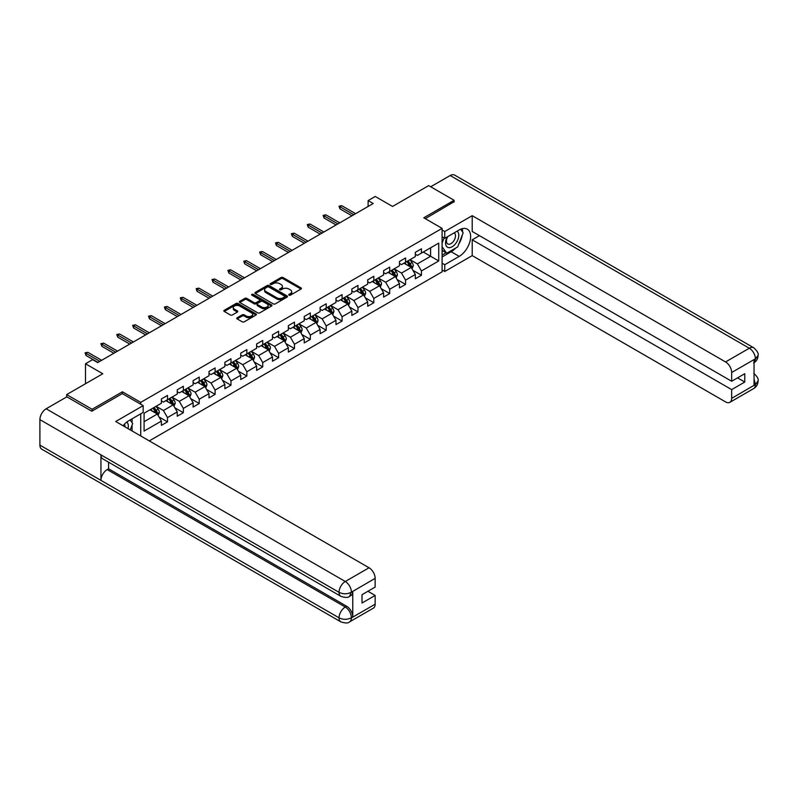 <?xml version="1.0" encoding="UTF-8"?>
<svg xmlns="http://www.w3.org/2000/svg" width="798" height="798" viewBox="0 0 798 798"><rect width="100%" height="100%" fill="white"/><g stroke="black" fill="none" stroke-linecap="round" stroke-linejoin="round"><path stroke-width="1.2" d="M288.996 295.17A0.988 0.569 0 0 0 290.402 295.17L301.006 289.046A1.416 0.818 0 0 0 301.425 288.467A1.416 0.818 0 0 0 301.006 287.888L283.031 277.514A1.416 0.818 0 0 0 281.036 277.514L270.422 283.639A0.988 0.569 0 0 0 271.819 284.447L273.195 283.649A4.519 2.613 0 0 1 279.589 283.649L281.086 284.517A4.519 2.613 0 0 1 282.412 286.362A4.519 2.613 0 0 1 281.086 288.208L279.709 289.006A0.988 0.569 0 0 0 281.105 289.804L282.482 289.016A4.519 2.613 0 0 1 288.876 289.016L290.372 289.883A4.519 2.613 0 0 1 291.699 291.729A4.519 2.613 0 0 1 290.372 293.574L288.996 294.362A0.988 0.569 0 0 0 288.996 295.17L288.996 294.362M237.196 317.754A1.416 0.818 0 0 0 236.777 318.332A1.416 0.818 0 0 0 237.196 318.911L242.233 321.823A1.416 0.818 0 0 0 244.238 321.823L256.018 315.02A1.416 0.818 0 0 0 256.427 314.442A1.416 0.818 0 0 0 256.018 313.863L238.043 303.489A1.416 0.818 0 0 0 236.048 303.489L224.258 310.292A1.416 0.818 0 0 0 223.849 310.871A1.416 0.818 0 0 0 224.258 311.449L230.353 314.961A1.416 0.818 0 0 0 232.348 314.961L237.395 312.048A1.416 0.818 0 0 0 237.804 311.469A1.416 0.818 0 0 0 237.395 310.901L234.373 309.155A3.781 2.185 0 0 1 233.265 307.609A3.781 2.185 0 0 1 235.6 305.594A3.781 2.185 0 0 1 239.709 306.073L251.55 312.896A3.781 2.185 0 0 1 252.657 314.442A3.781 2.185 0 0 1 250.323 316.457A3.781 2.185 0 0 1 246.203 315.988L244.238 314.851A1.416 0.818 0 0 0 242.233 314.851L237.196 317.754L237.196 318.911L242.233 316.018L242.233 314.851M454.102 202.044L454.102 200.288L428.666 185.605L392.546 206.453L375.25 196.468L368.127 200.577L373.215 203.52L97.695 362.591L92.608 359.649L85.486 363.768L85.486 383.738M122.413 393.663L122.413 391.788L92.099 409.284L66.663 394.601L102.782 373.753L85.486 363.768M122.413 391.788L140.727 402.362L442.092 228.368L442.092 271.839L149.276 440.895M454.102 200.288L423.778 217.794L442.092 228.368M273.295 303.888A1.416 0.818 0 0 0 275.29 303.888L287.081 297.085A1.416 0.818 0 0 0 287.489 296.507A1.416 0.818 0 0 0 287.081 295.938L269.096 285.554A1.416 0.818 0 0 0 267.101 285.554L255.32 292.357A1.416 0.818 0 0 0 254.901 292.936A1.416 0.818 0 0 0 255.32 293.514L273.295 303.888M252.268 295.38A0.988 0.569 0 0 1 253.275 295.519L253.275 294.352L271.549 304.896A1.416 0.818 0 0 1 271.958 305.474A1.416 0.818 0 0 1 271.549 306.053L259.759 312.856A1.416 0.818 0 0 1 257.764 312.856L239.789 302.482L244.836 299.589L244.836 298.412L239.789 301.325A1.416 0.818 0 0 0 239.38 301.903A1.416 0.818 0 0 0 239.789 302.482L239.789 301.325M244.836 299.589A1.416 0.818 0 0 1 246.831 299.589L246.831 298.412A1.416 0.818 0 0 0 244.836 298.412M246.831 298.412L254.123 302.622A1.416 0.818 0 0 0 256.118 302.622L259.46 300.696A1.416 0.818 0 0 0 259.879 300.118A1.416 0.818 0 0 0 259.46 299.539L251.869 295.16A0.988 0.569 0 0 1 253.275 294.352M66.663 396.955L66.663 394.601M92.099 409.284L92.099 411.05M140.727 435.957L140.727 413.813M140.727 404.237L140.727 402.362M158.992 416.955L167.49 421.863L167.49 417.573L177.256 411.928L177.256 416.217L183.36 412.696L183.36 408.406L193.126 402.771L193.126 407.06L199.231 403.529L199.231 399.239L208.996 393.604L208.996 397.893L215.101 394.372L215.101 390.082L224.876 384.437L224.876 388.726L230.981 385.205L230.981 380.915L240.747 375.279L240.747 379.569L246.851 376.038L246.851 371.748L256.617 366.112L256.617 370.402L262.722 366.881L262.722 362.591L272.487 356.945L272.487 361.235L278.592 357.713L278.592 353.424L288.357 347.788L288.357 352.078L294.462 348.546L294.462 344.257L304.228 338.621L304.228 342.911L310.332 339.389L310.332 335.1L320.108 329.454L320.108 333.744L326.212 330.222L326.212 325.933L335.978 320.297L335.978 324.587L342.083 321.055L342.083 316.766L351.848 311.13L351.848 315.419L357.953 311.898L357.953 307.609L367.718 301.963L367.718 306.252L373.823 302.731L373.823 298.442L383.589 292.806L383.589 297.095L389.693 293.564L389.693 289.275L399.469 283.639L399.469 287.928L405.574 284.407L405.574 280.118L415.339 274.472L415.339 278.761L421.444 275.24L421.444 270.951L438.74 260.966L438.74 243.111L430.601 247.809L430.601 256.268L438.74 260.966M167.49 421.863L161.386 425.384L161.386 421.095L144.089 431.08L144.089 413.224L161.386 403.239L161.386 398.95L167.49 395.429L167.49 399.718L177.256 394.072L177.256 389.783L183.36 386.262L183.36 390.551L193.126 384.915L193.126 380.626L199.231 377.095L199.231 381.384L208.996 375.748L208.996 371.459L215.101 367.938L215.101 372.227L224.876 366.581L224.876 362.292L230.981 358.771L230.981 363.06L240.747 357.424L240.747 353.135L246.851 349.604L246.851 353.893L256.617 348.257L256.617 343.968L262.722 340.447L262.722 344.736L272.487 339.09L272.487 334.801L278.592 331.28L278.592 335.569L288.357 329.933L288.357 325.644L294.462 322.113L294.462 326.402L304.228 320.766L304.228 316.477L310.332 312.956L310.332 317.245L320.108 311.599L320.108 307.31L326.212 303.789L326.212 308.078L335.978 302.442L335.978 298.153L342.083 294.622L342.083 298.911L351.848 293.275L351.848 288.986L357.953 285.465L357.953 289.754L367.718 284.108L367.718 279.819L373.823 276.298L373.823 280.587L383.589 274.951L383.589 270.662L389.693 267.131L389.693 271.42L399.469 265.784L399.469 261.495L405.574 257.973L405.574 262.263L415.339 256.617L415.339 252.328L421.444 248.806L421.444 253.096L438.74 243.111M165.864 400.656L173.186 404.885L163.42 410.521L156.089 406.292M161.386 400.885L163.42 402.062L167.49 399.718M163.42 410.521L167.49 417.573M173.186 404.885L177.256 411.928M181.735 391.489L189.056 395.718L179.291 401.354L171.969 397.125M177.256 391.728L179.291 392.895L183.36 390.551M179.291 401.354L183.36 408.406M189.056 395.718L193.126 402.771M197.605 382.322L204.926 386.551L195.161 392.197L187.839 387.968M193.126 382.561L195.161 383.738L199.231 381.384M195.161 392.197L199.231 399.239M204.926 386.551L208.996 393.604M213.475 373.165L220.807 377.394L211.031 383.03L203.709 378.801M208.996 373.394L211.031 374.571L215.101 372.227M211.031 383.03L215.101 390.082M220.807 377.394L224.876 384.437M229.345 363.998L236.677 368.227L226.911 373.863L219.58 369.634M224.876 364.237L226.911 365.404L230.981 363.06M226.911 373.863L230.981 380.915M236.677 368.227L240.747 375.279M245.225 354.831L252.547 359.06L242.782 364.706L235.45 360.477M240.747 355.07L242.782 356.247L246.851 353.893M242.782 364.706L246.851 371.748M252.547 359.06L256.617 366.112M261.096 345.674L268.417 349.903L258.652 355.539L251.32 351.31M256.617 345.903L258.652 347.08L262.722 344.736M258.652 355.539L262.722 362.591M268.417 349.903L272.487 356.945M276.966 336.507L284.288 340.736L274.522 346.372L267.2 342.143M272.487 336.746L274.522 337.913L278.592 335.569M274.522 346.372L278.592 353.424M284.288 340.736L288.357 347.788M292.836 327.34L300.158 331.569L290.392 337.215L283.071 332.985M288.357 327.579L290.392 328.756L294.462 326.402M290.392 337.215L294.462 344.257M300.158 331.569L304.228 338.621M308.706 318.183L316.038 322.412L306.262 328.048L298.941 323.818M304.228 318.412L306.262 319.589L310.332 317.245M306.262 328.048L310.332 335.1M316.038 322.412L320.108 329.454M324.577 309.016L331.908 313.245L322.143 318.881L314.811 314.651M320.108 309.255L322.143 310.422L326.212 308.078M322.143 318.881L326.212 325.933M331.908 313.245L335.978 320.297M340.457 299.849L347.778 304.078L338.013 309.724L330.681 305.494M335.978 300.088L338.013 301.265L342.083 298.911M338.013 309.724L342.083 316.766M347.778 304.078L351.848 311.13M356.327 290.691L363.649 294.921L353.883 300.557L346.561 296.327M351.848 290.921L353.883 292.098L357.953 289.754M353.883 300.557L357.953 307.609M363.649 294.921L367.718 301.963M372.197 281.524L379.519 285.754L369.753 291.39L362.432 287.16M367.718 281.764L369.753 282.931L373.823 280.587M369.753 291.39L373.823 298.442M379.519 285.754L383.589 292.806M388.067 272.357L395.399 276.587L385.624 282.233L378.302 278.003M383.589 272.597L385.624 273.774L389.693 271.42M385.624 282.233L389.693 289.275M395.399 276.587L399.469 283.639M403.938 263.2L411.269 267.43L401.504 273.066L394.172 268.836M399.469 263.43L401.504 264.607L405.574 262.263M401.504 273.066L405.574 280.118M411.269 267.43L415.339 274.472M423.269 252.038L430.601 256.268L417.374 263.899L410.042 259.669M415.339 254.273L417.374 255.44L421.444 253.096M417.374 263.899L421.444 270.951M368.127 200.577L368.127 206.453M144.089 421.683L157.316 414.042L149.984 409.813M157.316 414.042L161.386 421.095M412.945 270.332L421.444 275.24M397.075 279.5L405.574 284.407M381.205 288.667L389.693 293.564M365.334 297.824L373.823 302.731M349.454 306.991L357.953 311.898M333.584 316.158L342.083 321.055M317.714 325.315L326.212 330.222M301.844 334.482L310.332 339.389M285.973 343.649L294.462 348.546M270.093 352.806L278.592 357.713M254.223 361.973L262.722 366.881M238.353 371.14L246.851 376.038M222.482 380.297L230.981 385.205M206.612 389.464L215.101 394.372M190.732 398.631L199.231 403.529M174.862 407.788L183.36 412.696M289.395 295.31L290.372 294.741A4.519 2.613 0 0 0 291.699 292.896L291.699 291.729M282.412 286.362L282.412 287.539A4.519 2.613 0 0 1 281.086 289.385L280.108 289.943M300.986 289.056L283.031 278.692A1.416 0.818 0 0 0 281.036 278.692L270.821 284.587M287.081 295.938L287.081 297.085L269.096 286.731A1.416 0.818 0 0 0 267.101 286.731L255.34 293.524M284.577 296.916A0.988 0.569 0 0 0 284.577 296.108L268.796 287.001A0.988 0.569 0 0 0 267.4 287.001L265.953 287.829A4.519 2.613 0 0 0 264.627 289.674A4.519 2.613 0 0 0 265.953 291.519L276.736 297.754A4.519 2.613 0 0 0 283.13 297.754L284.577 296.916L284.577 298.093A0.988 0.569 0 0 0 284.866 297.684L284.866 296.507M264.627 289.674L264.627 290.851A4.519 2.613 0 0 0 265.953 292.696L265.953 291.519M284.577 298.093L283.13 298.921A4.519 2.613 0 0 1 276.736 298.921L265.953 292.696M246.831 299.589L254.123 303.799A1.416 0.818 0 0 0 256.118 303.799L259.46 301.863A1.416 0.818 0 0 0 259.879 301.285L259.879 300.118M253.275 295.519L271.529 306.063M261.684 306.991A3.781 2.185 0 0 0 265.804 307.459A3.781 2.185 0 0 0 268.138 305.444A3.781 2.185 0 0 0 267.031 303.908L262.861 301.494A1.416 0.818 0 0 0 260.856 301.494L257.515 303.43A1.416 0.818 0 0 0 257.106 304.008A1.416 0.818 0 0 0 257.515 304.587L261.684 306.991L261.684 308.168A3.781 2.185 0 0 0 265.804 308.636A3.781 2.185 0 0 0 268.138 306.622L268.138 305.444M257.106 304.008L257.106 305.185A1.416 0.818 0 0 0 257.515 305.754L257.515 304.587M261.684 308.168L257.515 305.754M252.657 314.442L252.657 315.619A3.781 2.185 0 0 1 250.323 317.634A3.781 2.185 0 0 1 246.203 317.165L244.238 316.018A1.416 0.818 0 0 0 242.233 316.018M233.265 307.609L233.265 308.786A3.781 2.185 0 0 0 234.373 310.332L234.373 309.155M237.375 312.058L234.373 310.332M256.018 313.863L256.018 315.02L238.043 304.666A1.416 0.818 0 0 0 236.048 304.666L224.278 311.459M412.067 268.816L413.284 265.774A3.81 2.204 -120 0 0 412.067 262.522L409.963 259.719M406.302 264.567L404.875 262.662M406.81 261.545L408.915 264.347A3.81 2.204 60 0 1 410.002 266.642L411.219 265.934A3.81 2.204 -120 0 0 410.132 263.639L408.027 260.836M407.08 261.385L409.404 264.497A1.945 1.117 60 0 1 409.763 265.086L411.219 265.934M353.783 214.732L339.928 206.732L339.928 208.847L339.01 206.203L339.928 206.732L341.753 205.675L355.609 213.674M339.928 208.847L351.948 215.789M339.01 206.203L341.753 205.675M447.259 236.836A9.357 5.396 120 0 0 448.865 247.639A9.357 5.396 120 0 0 457.314 240.956A9.357 5.396 120 0 0 457.084 231.171M447.788 236.537A6.404 3.701 120 0 0 447.768 243.969A6.404 3.701 120 0 0 448.705 244.258A6.404 3.701 120 0 0 454.561 239.53A6.404 3.701 120 0 0 454.162 232.876A6.404 3.701 120 0 0 454.142 232.866M460.655 229.216L463.149 232.777L457.663 246.931L446.681 253.265L442.092 250.193M446.681 253.265L442.092 246.752M442.092 243.101L444.107 237.924M127.999 428.606A9.357 5.396 120 0 0 126.762 422.072M125.017 426.89A6.404 3.701 120 0 0 124.358 424.257M130.134 419.928L132.687 423.568L130.234 429.893M455.638 248.098A16.189 9.347 120 0 1 451.149 251.739L459.189 256.387A16.189 9.347 120 0 0 469.763 242.123A16.189 9.347 120 0 0 467.279 229.146A16.189 9.347 120 0 0 459.189 229.954L444.745 238.293L444.745 231.54L472.216 215.679L725.562 361.943L749.312 348.227L450.182 175.53L430.701 186.772M459.189 256.387L444.745 264.727L444.745 271.48L472.216 255.619L472.216 239.819L731.666 389.614L731.666 398.362L755.566 384.437L754.05 385.145L754.05 359.888L755.417 358.801L731.666 372.516A8.628 4.988 -120 0 0 725.562 361.943M479.438 235.649L472.216 239.819M737.561 377.863L744.783 382.033L744.783 373.693L731.666 381.264L472.216 231.48L472.216 215.679M442.092 236.767L444.745 238.293M442.092 230.014L444.745 231.54M442.092 269.953L444.745 271.48M442.092 263.2L444.745 264.727M472.216 255.619L725.562 401.893A8.628 4.988 -120 0 0 729.871 402.312A8.628 4.988 -120 0 0 731.666 398.362M450.182 175.53A8.848 5.107 -60 0 1 454.611 175.091L753.741 347.788A8.848 5.107 -60 0 0 749.312 348.227A8.628 4.988 60 0 1 755.417 358.801M731.666 381.264L731.666 372.516M744.783 382.033L731.666 389.614M454.102 201.695L425.304 218.672M458.85 243.859A16.189 9.347 120 0 0 462.331 234.881M462.601 231.979A16.189 9.347 120 0 0 462.192 228.677M451.149 251.739L442.092 256.976M442.092 255.091L445.962 252.856M442.092 251.57L442.91 251.101M754.05 379.11L755.417 384.357M753.741 373.344C757.212 376.466 758.669 378.96 758.1 380.826L755.576 384.437M753.741 347.788C757.212 350.881 758.659 353.404 758.1 355.339L755.576 358.891M340.866 596.315A8.848 5.107 -60 0 1 339.03 592.325C343.1 594.281 347.17 594.271 351.23 592.276L349.604 596.305C348.157 597.782 345.245 597.782 340.866 596.315L102.782 458.86A8.848 5.107 -60 0 1 100.947 454.87L39.9 419.628A8.848 5.107 -60 0 1 46.154 408.785L66.862 396.835L91.79 411.229L122.313 393.604L143.171 405.643L143.171 412.406L128.727 420.746A16.189 9.347 120 0 0 123.052 425.753M143.171 405.643L115.7 421.504L369.045 567.777A8.628 4.988 60 0 1 375.15 578.351L375.15 587.099L362.023 594.68L362.023 603.019L375.15 595.438L375.15 604.196A8.628 4.988 60 0 1 373.364 608.146L349.604 621.861A8.628 4.988 -120 0 0 351.389 617.911L375.15 604.196M131.73 430.76L135.131 432.725M132.079 430.551L132.079 425.125M132.079 422.701L132.079 418.8M349.604 621.861C348.227 623.328 345.315 623.328 340.866 621.871L41.735 449.174A8.848 5.107 -60 0 1 39.9 445.124L100.947 480.366A8.848 5.107 -60 0 1 107.201 469.583L345.285 607.039L346.661 606.251A8.628 4.988 60 0 1 352.766 616.824L352.766 591.567A8.628 4.988 60 0 1 350.98 595.517L349.604 596.305M39.9 419.628L39.9 445.124M46.154 408.785L345.285 581.493A8.848 5.107 -60 0 0 339.03 592.325L100.947 454.87L100.947 480.366L339.03 617.822C343.09 619.787 347.16 619.787 351.24 617.822L351.389 617.911M375.15 595.438L367.928 591.268M108.578 462.212L108.578 468.795L346.661 606.251M108.578 468.795L107.201 469.583M396.197 277.983L397.414 274.931A3.81 2.204 -120 0 0 396.197 271.689L394.092 268.886M390.431 273.724L389.005 271.819M390.94 270.702L393.035 273.505A3.81 2.204 60 0 1 394.132 275.799L395.349 275.101A3.81 2.204 -120 0 0 394.262 272.806L392.157 270.003M391.2 270.552L393.534 273.664A1.945 1.117 60 0 1 393.883 274.253L395.349 275.101M380.327 287.15L381.534 284.098A3.81 2.204 -120 0 0 380.317 280.856L378.222 278.053M374.561 282.891L373.135 280.986M375.07 279.869L377.165 282.672A3.81 2.204 60 0 1 378.262 284.966L379.479 284.258A3.81 2.204 -120 0 0 378.392 281.963L376.287 279.16M375.329 279.719L377.663 282.821A1.945 1.117 60 0 1 378.013 283.42L379.479 284.258M337.913 223.899L324.048 215.899L324.048 218.014L323.14 215.37L324.048 215.899L325.883 214.842L339.739 222.842M324.048 218.014L336.078 224.956M323.14 215.37L325.883 214.842M322.033 233.066L308.178 225.066L308.178 227.181L307.26 224.537L308.178 225.066L310.013 224.009L323.868 232.009M308.178 227.181L320.207 234.123M307.26 224.537L310.013 224.009M364.457 296.307L365.664 293.265A3.81 2.204 -120 0 0 364.447 290.013L362.352 287.21M358.691 292.058L357.265 290.153M359.19 289.036L361.295 291.839A3.81 2.204 60 0 1 362.382 294.133L363.609 293.425A3.81 2.204 -120 0 0 362.511 291.13L360.417 288.327M359.459 288.876L361.793 291.988A1.945 1.117 60 0 1 362.142 292.577L363.609 293.425M348.586 305.474L349.793 302.422A3.81 2.204 -120 0 0 348.576 299.18L346.472 296.377M342.811 301.215L341.384 299.31M343.32 298.193L345.424 300.996A3.81 2.204 60 0 1 346.512 303.29L347.738 302.592A3.81 2.204 -120 0 0 346.641 300.297L344.546 297.494M343.589 298.043L345.913 301.155A1.945 1.117 60 0 1 346.272 301.744L347.738 302.592M332.706 314.641L333.923 311.589A3.81 2.204 -120 0 0 332.706 308.347L330.601 305.544M326.941 310.382L325.514 308.477M327.449 307.36L329.554 310.163A3.81 2.204 60 0 1 330.641 312.457L331.858 311.749A3.81 2.204 -120 0 0 330.771 309.454L328.666 306.651M327.719 307.21L330.043 310.312A1.945 1.117 60 0 1 330.402 310.911L331.858 311.749M306.163 242.223L292.307 234.223L292.307 236.338L291.39 233.694L292.307 234.223L294.143 233.166L307.998 241.166M292.307 236.338L304.337 243.28M291.39 233.694L294.143 233.166M290.292 251.39L276.437 243.39L276.437 245.505L275.519 242.861L276.437 243.39L278.263 242.333L292.128 250.333M276.437 245.505L288.457 252.447M275.519 242.861L278.263 242.333M274.422 260.557L260.567 252.557L260.567 254.672L259.649 252.028L260.567 252.557L262.392 251.5L276.248 259.5M260.567 254.672L272.587 261.614M259.649 252.028L262.392 251.5M316.836 323.798L318.053 320.756A3.81 2.204 -120 0 0 316.836 317.504L314.731 314.701M311.07 319.549L309.644 317.644M311.579 316.527L313.674 319.33A3.81 2.204 60 0 1 314.771 321.624L315.988 320.916A3.81 2.204 -120 0 0 314.901 318.621L312.796 315.818M311.848 316.367L314.173 319.479A1.945 1.117 60 0 1 314.522 320.068L315.988 320.916M258.552 269.714L244.687 261.714L244.687 263.829L243.779 261.185L244.687 261.714L246.522 260.657L260.377 268.657M244.687 263.829L256.717 270.771M243.779 261.185L246.522 260.657M300.966 332.966L302.173 329.913A3.81 2.204 -120 0 0 300.956 326.671L298.861 323.868M295.2 328.706L293.774 326.801M295.709 325.684L297.804 328.487A3.81 2.204 60 0 1 298.901 330.781L300.118 330.083A3.81 2.204 -120 0 0 299.031 327.788L296.926 324.986M295.968 325.534L298.302 328.646A1.945 1.117 60 0 1 298.651 329.235L300.118 330.083M242.682 278.881L228.817 270.881L228.817 272.996L227.899 270.352L228.817 270.881L230.652 269.824L244.507 277.824M228.817 272.996L240.846 279.938M227.899 270.352L230.652 269.824M285.095 342.133L286.302 339.08A3.81 2.204 -120 0 0 285.086 335.838L282.991 333.035M279.33 337.873L277.904 335.968M279.839 334.851L281.933 337.654A3.81 2.204 60 0 1 283.021 339.948L284.248 339.24A3.81 2.204 -120 0 0 283.15 336.946L281.056 334.143M280.098 334.701L282.432 337.803A1.945 1.117 60 0 1 282.781 338.402L284.248 339.24M226.802 288.048L212.946 280.048L212.946 282.163L212.029 279.519L212.946 280.048L214.782 278.991L228.637 286.991M212.946 282.163L224.976 289.105M212.029 279.519L214.782 278.991M269.225 351.29L270.432 348.247A3.81 2.204 -120 0 0 269.215 344.995L267.121 342.192M263.46 347.04L262.033 345.135M263.958 344.018L266.063 346.821A3.81 2.204 60 0 1 267.15 349.115L268.377 348.407A3.81 2.204 -120 0 0 267.28 346.113L265.185 343.31M264.228 343.858L266.552 346.97A1.945 1.117 60 0 1 266.911 347.559L268.377 348.407M210.931 297.205L197.076 289.205L197.076 291.32L196.158 288.676L197.076 289.205L198.902 288.148L212.767 296.148M197.076 291.32L209.106 298.262M196.158 288.676L198.902 288.148M253.345 360.457L254.562 357.404A3.81 2.204 -120 0 0 253.345 354.162L251.24 351.359M247.579 356.197L246.153 354.292M248.088 353.175L250.193 355.978A3.81 2.204 60 0 1 251.28 358.272L252.497 357.574A3.81 2.204 -120 0 0 251.41 355.28L249.315 352.477M248.358 353.025L250.682 356.137A1.945 1.117 60 0 1 251.041 356.726L252.497 357.574M195.061 306.372L181.206 298.372L181.206 300.487L180.288 297.844L181.206 298.372L183.031 297.315L196.897 305.315M181.206 300.487L193.226 307.43M180.288 297.844L183.031 297.315M237.475 369.624L238.692 366.571A3.81 2.204 -120 0 0 237.475 363.329L235.37 360.526M231.709 365.364L230.283 363.459M232.218 362.342L234.313 365.145A3.81 2.204 60 0 1 235.41 367.439L236.627 366.731A3.81 2.204 -120 0 0 235.54 364.437L233.435 361.634M232.487 362.192L234.812 365.294A1.945 1.117 60 0 1 235.161 365.893L236.627 366.731M179.191 315.539L165.336 307.539L165.336 309.654L164.418 307.011L165.336 307.539L167.161 306.482L181.016 314.482M165.336 309.654L177.356 316.597M164.418 307.011L167.161 306.482M221.605 378.781L222.812 375.738A3.81 2.204 -120 0 0 221.595 372.486L219.5 369.683M215.839 374.531L214.413 372.626M216.348 371.509L218.443 374.312A3.81 2.204 60 0 1 219.54 376.606L220.757 375.898A3.81 2.204 -120 0 0 219.669 373.604L217.565 370.801M216.607 371.349L218.941 374.462A1.945 1.117 60 0 1 219.29 375.05L220.757 375.898M163.321 324.696L149.455 316.696L149.455 318.811L148.548 316.168L149.455 316.696L151.291 315.639L165.146 323.639M149.455 318.811L161.485 325.754M148.548 316.168L151.291 315.639M205.734 387.948L206.941 384.895A3.81 2.204 -120 0 0 205.724 381.653L203.63 378.851M199.969 383.688L198.542 381.783M200.478 380.666L202.572 383.469A3.81 2.204 60 0 1 203.66 385.763L204.887 385.065A3.81 2.204 -120 0 0 203.789 382.771L201.695 379.968M200.737 380.516L203.071 383.629A1.945 1.117 60 0 1 203.42 384.217L204.887 385.065M147.44 333.863L133.585 325.863L133.585 327.978L132.668 325.335L133.585 325.863L135.421 324.806L149.276 332.806M133.585 327.978L145.615 334.921M132.668 325.335L135.421 324.806M189.864 397.115L191.071 394.062A3.81 2.204 -120 0 0 189.854 390.821L187.759 388.018M184.099 392.855L182.672 390.95M184.597 389.833L186.702 392.636A3.81 2.204 60 0 1 187.789 394.93L189.016 394.222A3.81 2.204 -120 0 0 187.919 391.928L185.824 389.125M184.867 389.683L187.201 392.786A1.945 1.117 60 0 1 187.55 393.384L189.016 394.222M131.57 343.03L117.715 335.03L117.715 337.145L116.797 334.502L117.715 335.03L119.55 333.973L133.406 341.973M117.715 337.145L129.745 344.088M116.797 334.502L119.55 333.973M173.994 406.272L175.201 403.229A3.81 2.204 -120 0 0 173.984 399.978L171.879 397.175M168.218 402.022L166.792 400.117M168.727 399L170.832 401.803A3.81 2.204 60 0 1 171.919 404.097L173.136 403.389A3.81 2.204 -120 0 0 172.049 401.095L169.954 398.292M168.996 398.84L171.321 401.953A1.945 1.117 60 0 1 171.68 402.541L173.136 403.389M115.7 352.187L101.845 344.187L101.845 346.302L100.927 343.659L101.845 344.187L103.67 343.13L117.535 351.13M101.845 346.302L113.865 353.245M100.927 343.659L103.67 343.13M158.114 415.439L159.331 412.386A3.81 2.204 -120 0 0 158.114 409.145L156.009 406.342M152.348 411.179L150.922 409.274M152.857 408.157L154.952 410.96A3.81 2.204 60 0 1 156.049 413.254L157.266 412.556A3.81 2.204 -120 0 0 156.179 410.262L154.074 407.459M153.126 408.007L155.45 411.12A1.945 1.117 60 0 1 155.809 411.708L157.266 412.556M85.486 378.182L85.486 376.077M99.83 361.354L85.975 353.354L85.975 355.469L85.057 352.826L85.975 353.354L87.8 352.297L101.655 360.297M85.975 355.469L97.994 362.412M85.057 352.826L87.8 352.297M290.372 294.741L290.372 293.574M279.709 289.804L279.709 289.006M281.086 289.385L281.086 288.208M270.422 284.447L270.422 283.639M281.036 278.692L281.036 277.514M283.031 278.692L283.031 277.514M301.006 289.046L301.006 287.888M255.32 293.514L255.32 292.357M267.101 286.731L267.101 285.554M269.096 286.731L269.096 285.554M276.736 298.921L276.736 297.754M283.13 298.921L283.13 297.754M254.123 303.799L254.123 302.622M256.118 303.799L256.118 302.622M259.46 301.863L259.46 300.696M271.549 306.053L271.549 304.896M244.238 316.018L244.238 314.851M246.203 317.165L246.203 315.988M237.395 312.048L237.395 310.901M224.258 311.449L224.258 310.292M236.048 304.666L236.048 303.489M238.043 304.666L238.043 303.489M410.89 267.21L413.254 265.844M410.132 263.639L412.067 262.522M407.419 265.205L408.915 264.347M758.1 380.855C758 384.247 756.514 386.821 753.631 388.596A8.628 4.988 -120 0 0 755.417 384.646M754.05 362.751L755.417 359.09M352.766 616.824L351.25 617.822M375.15 578.351L351.24 592.276M351.389 592.355L352.766 591.567M351.389 592.066A8.628 4.988 60 0 0 345.285 581.493L369.045 567.777M340.866 621.871A8.848 5.107 -60 0 1 339.03 617.822A8.848 5.107 -60 0 1 345.285 607.039C348.965 609.502 351 613.034 351.389 617.612M395.02 276.377L397.384 275.011M394.262 272.806L396.197 271.689M391.549 274.372L393.035 273.505M379.15 285.534L381.514 284.168M378.392 281.963L380.317 280.856M375.678 283.529L377.165 282.672M363.28 294.701L365.644 293.335M362.511 291.13L364.447 290.013M359.798 292.696L361.295 291.839M347.399 303.868L349.763 302.502M346.641 300.297L348.576 299.18M343.928 301.863L345.424 300.996M331.529 313.025L333.893 311.659M330.771 309.454L332.706 308.347M328.058 311.021L329.554 310.163M315.659 322.192L318.023 320.826M314.901 318.621L316.836 317.504M312.188 320.188L313.674 319.33M299.789 331.36L302.153 329.993M299.031 327.788L300.956 326.671M296.317 329.355L297.804 328.487M283.918 340.517L286.283 339.15M283.15 336.946L285.086 335.838M280.447 338.512L281.933 337.654M268.038 349.684L270.412 348.317M267.28 346.113L269.215 344.995M264.567 347.679L266.063 346.821M252.168 358.851L254.532 357.484M251.41 355.28L253.345 354.162M248.697 356.846L250.193 355.978M236.298 368.008L238.662 366.641M235.54 364.437L237.475 363.329M232.826 366.003L234.313 365.145M220.428 377.175L222.792 375.808M219.669 373.604L221.595 372.486M216.956 375.17L218.443 374.312M204.557 386.342L206.921 384.975M203.789 382.771L205.724 381.653M201.086 384.337L202.572 383.469M188.677 395.499L191.051 394.132M187.919 391.928L189.854 390.821M185.206 393.494L186.702 392.636M172.807 404.666L175.171 403.299M172.049 401.095L173.984 399.978M169.336 402.661L170.832 401.803M156.937 413.833L159.301 412.466M156.179 410.262L158.114 409.145M153.465 411.828L154.952 410.96M729.871 402.312L753.631 388.596M758.1 355.369C757.98 358.721 756.494 361.285 753.631 363.05"/></g></svg>
